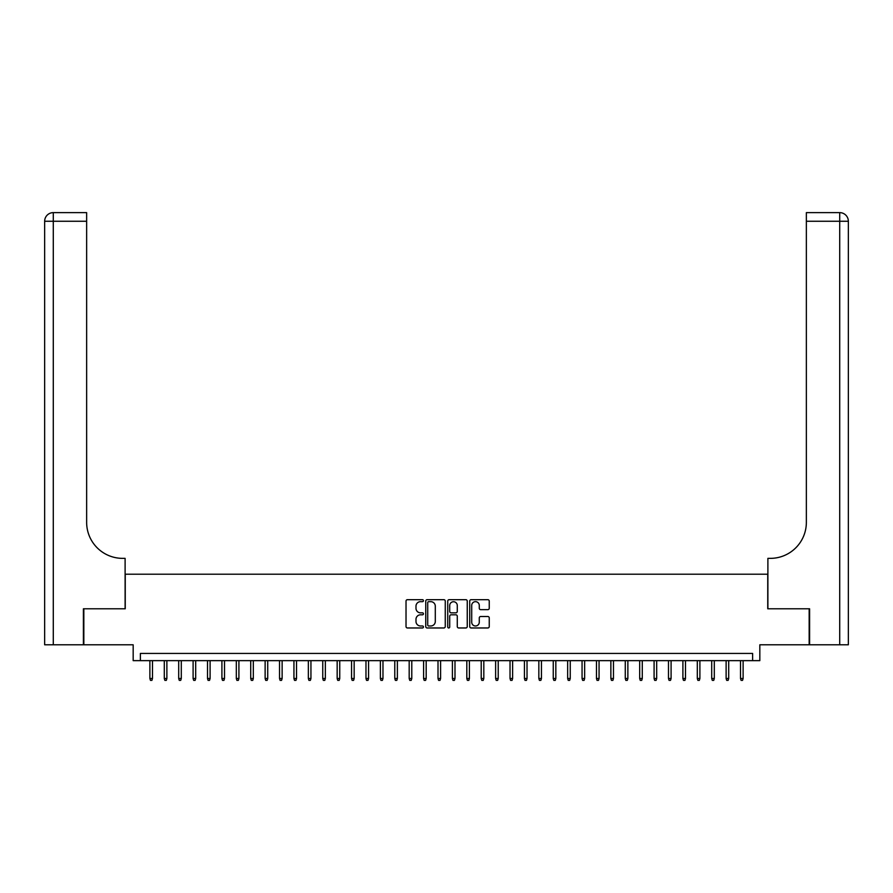 <?xml version="1.0" encoding="UTF-8"?>
<svg xmlns="http://www.w3.org/2000/svg" width="893" height="893" viewBox="0 0 893 893"><rect width="100%" height="100%" fill="white"/><g stroke="black" fill="none" stroke-linecap="round" stroke-linejoin="round"><path stroke-width="1.34" d="M423.449 600.676A0.993 0.993 0 0 0 422.456 599.683L407.442 599.683A1.418 1.418 0 0 0 406.025 601.101L406.025 626.551A1.418 1.418 0 0 0 407.442 627.969L422.456 627.969A0.993 0.993 0 0 0 423.449 626.975A0.993 0.993 0 0 0 422.456 625.982L420.514 625.982A4.521 4.521 0 0 1 415.993 621.461L415.993 619.34A4.521 4.521 0 0 1 420.514 614.808L422.456 614.808A0.993 0.993 0 0 0 423.449 613.826A0.993 0.993 0 0 0 422.456 612.832L420.514 612.832A4.521 4.521 0 0 1 415.993 608.312L415.993 606.191A4.521 4.521 0 0 1 420.514 601.659L422.456 601.659A0.993 0.993 0 0 0 423.449 600.676M487.824 609.651A1.418 1.418 0 0 0 489.241 608.233L489.241 601.101A1.418 1.418 0 0 0 487.824 599.683L471.136 599.683A1.418 1.418 0 0 0 469.729 601.101L469.729 626.551A1.418 1.418 0 0 0 471.136 627.969L487.824 627.969A1.418 1.418 0 0 0 489.241 626.551L489.241 617.923A1.418 1.418 0 0 0 487.824 616.505L480.68 616.505A1.418 1.418 0 0 0 479.273 617.923L479.273 622.198A3.784 3.784 0 0 1 475.489 625.982A3.784 3.784 0 0 1 471.705 622.198L471.705 605.443A3.784 3.784 0 0 1 475.489 601.659A3.784 3.784 0 0 1 479.273 605.443L479.273 608.233A1.418 1.418 0 0 0 480.68 609.651L487.824 609.651M752.62 660.641L759.831 660.641L759.831 644.791L809.17 644.791L809.17 608.78L767.746 608.78L767.746 574.21L125.254 574.21L125.254 608.78L83.83 608.78L83.83 644.791L133.169 644.791L133.169 660.641L752.62 660.641L752.62 653.442L140.38 653.442L140.38 660.641M445.261 601.101A1.418 1.418 0 0 0 443.843 599.683L427.167 599.683A1.418 1.418 0 0 0 425.749 601.101L425.749 626.551A1.418 1.418 0 0 0 427.167 627.969L443.843 627.969A1.418 1.418 0 0 0 445.261 626.551L445.261 601.101M449.157 599.683L465.833 599.683A1.418 1.418 0 0 1 467.251 601.101L467.251 626.551A1.418 1.418 0 0 1 465.833 627.969L458.701 627.969A1.418 1.418 0 0 1 457.283 626.551L457.283 616.226A1.418 1.418 0 0 0 455.865 614.808L451.132 614.808A1.418 1.418 0 0 0 449.715 616.226L449.715 626.975A0.993 0.993 0 0 1 448.732 627.969A0.993 0.993 0 0 1 447.739 626.975L447.739 601.101A1.418 1.418 0 0 1 449.157 599.683M428.718 601.659A0.993 0.993 0 0 0 427.725 602.652L427.725 625A0.993 0.993 0 0 0 428.718 625.982L430.772 625.982A4.521 4.521 0 0 0 435.293 621.461L435.293 606.191A4.521 4.521 0 0 0 430.772 601.659L428.718 601.659M457.283 605.521A3.784 3.784 0 0 0 453.499 601.737A3.784 3.784 0 0 0 449.715 605.521L449.715 611.415A1.418 1.418 0 0 0 451.132 612.832L455.865 612.832A1.418 1.418 0 0 0 457.283 611.415L457.283 605.521M152.48 678.501L151.899 680.377L150.459 680.377L149.879 678.501L152.48 678.501L152.48 660.641M149.879 678.501L149.879 660.641M83.406 608.78L125.109 608.78L125.109 558.359L122.654 558.359A36.01 36.01 0 0 1 86.643 522.349L86.643 221.263L53.29 221.263L53.29 644.791L83.406 644.791L83.406 608.78M53.29 644.791L44.65 644.791L44.65 221.263A8.64 8.64 0 0 1 53.29 212.623L86.643 212.623L86.643 221.263M122.654 558.359A36.01 36.01 0 0 1 86.643 522.349M53.29 212.623A8.64 8.64 0 0 0 44.65 221.263L53.29 221.263L53.29 212.623M848.35 644.791L848.35 221.263L848.35 644.791L809.594 644.791L809.594 608.78L767.891 608.78L767.891 558.359L770.346 558.359A36.01 36.01 0 0 0 806.357 522.349L806.357 212.623L839.71 212.623L806.357 212.623M848.35 221.263L848.35 558.359L848.35 221.263A8.64 8.64 0 0 0 839.71 212.623A8.64 8.64 0 0 1 848.35 221.263L806.357 221.263M770.346 558.359A36.01 36.01 0 0 0 806.357 522.349M166.879 678.501L166.31 680.377L164.87 680.377L164.29 678.501L166.879 678.501L166.879 660.641M164.29 678.501L164.29 660.641M181.29 678.501L180.71 680.377L179.27 680.377L178.7 678.501L181.29 678.501L181.29 660.641M178.7 678.501L178.7 660.641M195.69 678.501L195.12 680.377L193.681 680.377L193.1 678.501L195.69 678.501L195.69 660.641M193.1 678.501L193.1 660.641M210.101 678.501L209.52 680.377L208.08 680.377L207.511 678.501L210.101 678.501L210.101 660.641M207.511 678.501L207.511 660.641M224.511 678.501L223.931 680.377L222.491 680.377L221.911 678.501L224.511 678.501L224.511 660.641M221.911 678.501L221.911 660.641M238.911 678.501L238.331 680.377L236.891 680.377L236.321 678.501L238.911 678.501L238.911 660.641M236.321 678.501L236.321 660.641M253.322 678.501L252.741 680.377L251.301 680.377L250.721 678.501L253.322 678.501L253.322 660.641M250.721 678.501L250.721 660.641M267.721 678.501L267.152 680.377L265.712 680.377L265.132 678.501L267.721 678.501L267.721 660.641M265.132 678.501L265.132 660.641M282.132 678.501L281.552 680.377L280.112 680.377L279.531 678.501L282.132 678.501L282.132 660.641M279.531 678.501L279.531 660.641M296.532 678.501L295.963 680.377L294.523 680.377L293.942 678.501L296.532 678.501L296.532 660.641M293.942 678.501L293.942 660.641M310.943 678.501L310.362 680.377L308.922 680.377L308.353 678.501L310.943 678.501L310.943 660.641M308.353 678.501L308.353 660.641M325.342 678.501L324.773 680.377L323.333 680.377L322.753 678.501L325.342 678.501L325.342 660.641M322.753 678.501L322.753 660.641M339.753 678.501L339.173 680.377L337.733 680.377L337.163 678.501L339.753 678.501L339.753 660.641M337.163 678.501L337.163 660.641M354.164 678.501L353.583 680.377L352.143 680.377L351.563 678.501L354.164 678.501L354.164 660.641M351.563 678.501L351.563 660.641M368.563 678.501L367.983 680.377L366.543 680.377L365.974 678.501L368.563 678.501L368.563 660.641M365.974 678.501L365.974 660.641M382.974 678.501L382.394 680.377L380.954 680.377L380.373 678.501L382.974 678.501L382.974 660.641M380.373 678.501L380.373 660.641M397.374 678.501L396.805 680.377L395.365 680.377L394.784 678.501L397.374 678.501L397.374 660.641M394.784 678.501L394.784 660.641M411.785 678.501L411.204 680.377L409.764 680.377L409.184 678.501L411.785 678.501L411.785 660.641M409.184 678.501L409.184 660.641M426.184 678.501L425.615 680.377L424.175 680.377L423.595 678.501L426.184 678.501L426.184 660.641M423.595 678.501L423.595 660.641M440.595 678.501L440.015 680.377L438.575 680.377L438.005 678.501L440.595 678.501L440.595 660.641M438.005 678.501L438.005 660.641M454.995 678.501L454.425 680.377L452.985 680.377L452.405 678.501L454.995 678.501L454.995 660.641M452.405 678.501L452.405 660.641M469.405 678.501L468.825 680.377L467.385 680.377L466.816 678.501L469.405 678.501L469.405 660.641M466.816 678.501L466.816 660.641M483.816 678.501L483.236 680.377L481.796 680.377L481.215 678.501L483.816 678.501L483.816 660.641M481.215 678.501L481.215 660.641M498.216 678.501L497.635 680.377L496.195 680.377L495.626 678.501L498.216 678.501L498.216 660.641M495.626 678.501L495.626 660.641M512.627 678.501L512.046 680.377L510.606 680.377L510.026 678.501L512.627 678.501L512.627 660.641M510.026 678.501L510.026 660.641M527.026 678.501L526.457 680.377L525.017 680.377L524.437 678.501L527.026 678.501L527.026 660.641M524.437 678.501L524.437 660.641M541.437 678.501L540.857 680.377L539.417 680.377L538.836 678.501L541.437 678.501L541.437 660.641M538.836 678.501L538.836 660.641M555.837 678.501L555.267 680.377L553.827 680.377L553.247 678.501L555.837 678.501L555.837 660.641M553.247 678.501L553.247 660.641M570.247 678.501L569.667 680.377L568.227 680.377L567.658 678.501L570.247 678.501L570.247 660.641M567.658 678.501L567.658 660.641M584.647 678.501L584.078 680.377L582.638 680.377L582.057 678.501L584.647 678.501L584.647 660.641M582.057 678.501L582.057 660.641M599.058 678.501L598.477 680.377L597.037 680.377L596.468 678.501L599.058 678.501L599.058 660.641M596.468 678.501L596.468 660.641M613.469 678.501L612.888 680.377L611.448 680.377L610.868 678.501L613.469 678.501L613.469 660.641M610.868 678.501L610.868 660.641M627.868 678.501L627.288 680.377L625.848 680.377L625.279 678.501L627.868 678.501L627.868 660.641M625.279 678.501L625.279 660.641M642.279 678.501L641.699 680.377L640.259 680.377L639.678 678.501L642.279 678.501L642.279 660.641M639.678 678.501L639.678 660.641M656.679 678.501L656.109 680.377L654.669 680.377L654.089 678.501L656.679 678.501L656.679 660.641M654.089 678.501L654.089 660.641M671.09 678.501L670.509 680.377L669.069 680.377L668.489 678.501L671.09 678.501L671.09 660.641M668.489 678.501L668.489 660.641M685.489 678.501L684.92 680.377L683.48 680.377L682.899 678.501L685.489 678.501L685.489 660.641M682.899 678.501L682.899 660.641M699.9 678.501L699.319 680.377L697.88 680.377L697.31 678.501L699.9 678.501L699.9 660.641M697.31 678.501L697.31 660.641M714.3 678.501L713.73 680.377L712.29 680.377L711.71 678.501L714.3 678.501L714.3 660.641M711.71 678.501L711.71 660.641M728.71 678.501L728.13 680.377L726.69 680.377L726.121 678.501L728.71 678.501L728.71 660.641M726.121 678.501L726.121 660.641M743.121 678.501L742.541 680.377L741.101 680.377L740.52 678.501L743.121 678.501L743.121 660.641M740.52 678.501L740.52 660.641M839.71 644.791L839.71 212.623"/></g></svg>
